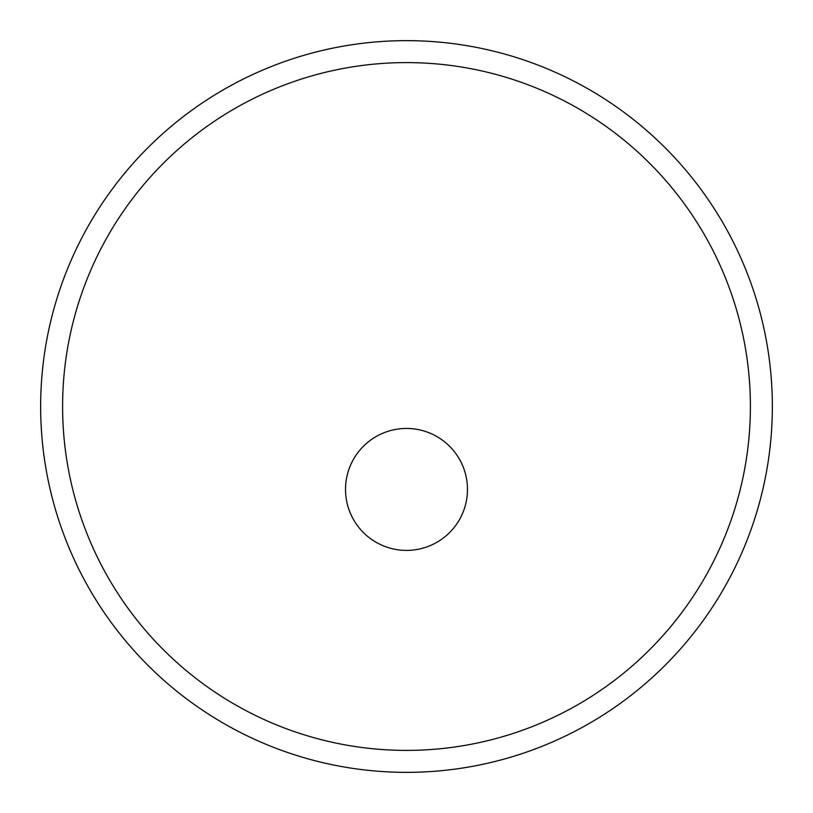 <?xml version="1.0" encoding="UTF-8"?>
<svg xmlns="http://www.w3.org/2000/svg" width="813" height="813" viewBox="0 0 813 813"><rect width="100%" height="100%" fill="white"/><g stroke="black" fill="none" stroke-linecap="round" stroke-linejoin="round"><path stroke-width="1.22" d="M772.35 406.5A365.85 365.85 0 0 0 406.5 40.65A365.85 365.85 0 0 0 40.65 406.5A365.85 365.85 0 0 0 406.5 772.35A365.85 365.85 0 0 0 772.35 406.5M62.601 406.5A343.899 343.899 0 0 0 406.5 750.399A343.899 343.899 0 0 0 750.399 406.5A343.899 343.899 0 0 0 406.5 62.601A343.899 343.899 0 0 0 62.601 406.5M406.5 428.451A60.975 60.975 0 0 0 345.525 489.426A60.975 60.975 0 0 0 406.5 550.401A60.975 60.975 0 0 0 467.475 489.426A60.975 60.975 0 0 0 406.5 428.451"/></g></svg>
